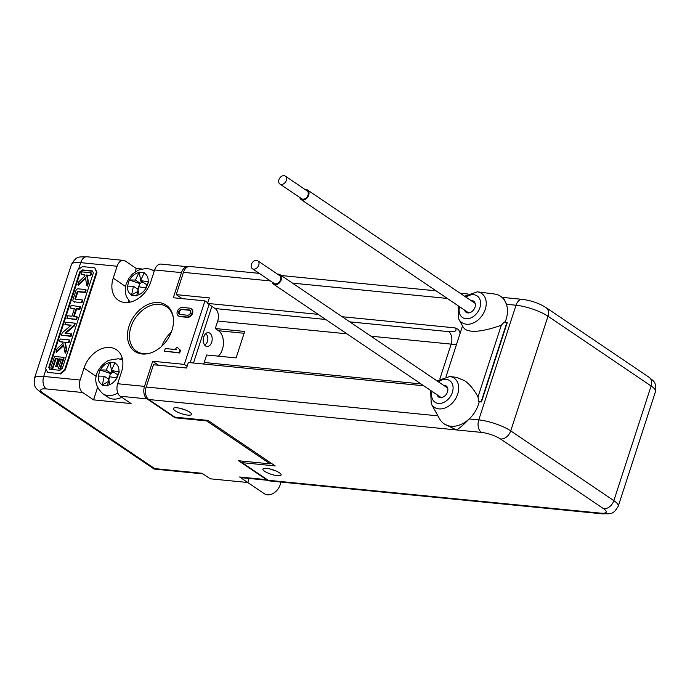 <?xml version="1.0" encoding="UTF-8"?>
<svg xmlns="http://www.w3.org/2000/svg" width="690" height="690" viewBox="0 0 690 690"><rect width="100%" height="100%" fill="white"/><g stroke="black" fill="none" stroke-linecap="round" stroke-linejoin="round"><path stroke-width="1.03" d="M270.282 469.036A9.582 2.406 -162 0 0 275.181 470.623M180.728 408.463A9.582 2.406 -162 0 0 185.619 410.05M111.608 370.711L111.935 372.29L111.504 373.609L110.4 373.497L107.545 385.339A12.575 9.177 -55.9 0 0 109.926 384.546A12.575 9.177 -55.9 0 0 116.903 377.93L109.356 376.714M109.339 376.774L108.563 379.155M116.903 377.93L119.327 371.841L117.757 374.23L116.576 377.87M117.757 374.23L116.653 374.118L111.357 370.539L115.006 362.664L109.857 362.155L111.495 370.168M111.935 372.29L114.29 372.522M110.4 373.497L100.024 369.935L106.208 370.03L111.504 373.609M100.024 369.935L98.29 376.093A12.575 9.177 -55.9 0 0 102.396 384.83L104.199 376.205L98.29 376.093M104.199 376.205L108.71 379.25M108.183 381.656L102.396 384.83M102.336 385.287L107.485 385.796L107.545 385.339M119.327 371.841L111.357 370.539M109.857 362.155L106.208 370.03M122.604 359.947L118.404 358.74L108.779 360.266C98.368 366.062 88.717 380.535 102.836 393.74L108.037 397.259A19.639 14.335 -55.9 0 0 121.121 397.569A19.639 14.335 -55.9 0 0 121.751 397.268M247.745 482.5L264.313 493.704A11.98 8.737 -55.9 0 0 272.291 493.893A11.98 8.737 -55.9 0 0 280.804 482.051M140.838 280.735L141.165 282.322L140.734 283.642L139.63 283.53L136.784 295.372A12.575 9.177 -55.9 0 0 139.164 294.57A12.575 9.177 -55.9 0 0 146.133 287.963L138.587 286.747M138.569 286.807L137.793 289.188M146.133 287.963L148.557 281.874L146.987 284.263L145.806 287.903M146.987 284.263L145.883 284.151L140.588 280.571L144.236 272.697L139.087 272.188L140.734 280.2M141.165 282.322L143.52 282.555M139.63 283.53L129.254 279.968L135.438 280.062L140.734 283.642M129.254 279.968L127.521 286.126A12.575 9.177 -55.9 0 0 131.635 294.863L133.437 286.238L127.521 286.126M133.437 286.238L137.94 289.282M137.422 291.689L131.635 294.863M131.574 295.32L136.724 295.829L136.784 295.372M148.557 281.874L140.588 280.571M139.087 272.188L135.438 280.062M164.401 351.176L179.659 352.995L180.521 350.356L177.045 347.044L175.812 348.502L176.304 349.623L165.264 348.528L164.401 351.176L179.115 352.633L179.978 349.985L177.045 347.044M180.521 350.356L179.978 349.985M179.659 352.995L179.115 352.633M178.581 315.986A4.787 3.493 -55.9 0 0 178.839 316.184A4.787 3.493 -55.9 0 0 180.09 316.624L179.547 316.262A4.787 3.493 -55.9 0 1 178.296 315.813A4.787 3.493 -55.9 0 1 177.632 310.664A4.787 3.493 -55.9 0 1 182.41 307.438L189.767 308.163A4.787 3.493 -55.9 0 1 191.018 308.611A4.787 3.493 -55.9 0 1 191.682 313.76A4.787 3.493 -55.9 0 1 186.904 316.986L179.547 316.262M191.277 308.81A4.787 3.493 -55.9 0 1 191.561 308.973A4.787 3.493 -55.9 0 1 192.225 314.123A4.787 3.493 -55.9 0 1 187.447 317.357L180.09 316.624M187.473 315.218A2.872 2.096 -55.9 0 0 190.345 313.286A2.872 2.096 -55.9 0 0 189.948 310.198A2.872 2.096 -55.9 0 0 189.198 309.931L181.841 309.206A2.872 2.096 -55.9 0 0 178.969 311.138A2.872 2.096 -55.9 0 0 179.366 314.226A2.872 2.096 -55.9 0 0 180.116 314.493L187.473 315.227M190.199 310.405A2.872 2.096 -55.9 0 0 189.741 310.302L182.384 309.569A2.872 2.096 -55.9 0 0 179.616 311.311A2.872 2.096 -55.9 0 0 179.659 314.381M60.073 373.635L47.688 372.41L60.073 373.635L64.696 369.65L96.436 271.981L94.78 267.824L82.438 266.599L77.59 270.118L45.592 368.607L47.688 372.41M60.617 374.006L65.24 370.021L64.696 369.65M93.34 272.955L62.411 368.149L59.918 370.288L49.775 369.288L48.749 367.434L79.816 271.826L82.421 269.928L92.538 270.929L93.34 272.955M65.24 370.021L96.98 272.352L96.436 271.981M96.98 272.352L94.78 267.824M50.129 369.322L48.749 367.434M49.292 367.805L80.359 272.188L79.816 271.826M80.359 272.188L82.964 270.299L82.421 269.928M82.964 270.299L92.667 271.256M84.904 275.155L81.179 274.473L84.844 274.836L85.043 275.922L78.824 281.718L77.823 284.798L85.388 277.742L86.871 285.695L87.975 282.279L86.621 275.008L90.226 275.362L91.063 272.783L82.015 271.886L81.179 274.473M86.871 285.695L87.414 286.057L88.518 282.65L87.164 275.379L90.769 275.733L91.606 273.154L91.063 272.783M90.769 275.733L90.226 275.362M85.526 278.493L78.367 285.168L77.823 284.798M88.518 282.65L87.975 282.279M87.164 275.379L86.621 275.008M63.092 342.274L59.366 341.593L63.032 341.955L63.238 343.042L57.011 348.847L56.011 351.917L63.575 344.862L65.058 352.814L66.171 349.399L64.808 342.128L68.413 342.49L69.25 339.903L60.211 339.014L59.366 341.593M65.058 352.814L65.602 353.177L66.706 349.77L65.352 342.499L68.957 342.852L69.794 340.274L69.25 339.903M68.957 342.852L68.413 342.49M63.713 345.612L56.554 352.288L56.011 351.917M66.706 349.77L66.171 349.399M65.352 342.499L64.808 342.128M50.775 368.055L52.82 368.572L55.968 358.886L55.424 358.524L58.115 358.791L55.597 366.528L56.675 366.64L59.193 358.895L61.453 359.119L58.305 368.796L59.814 368.952L63.592 357.334L54.545 356.437L50.775 368.055L52.276 368.201L55.424 358.524M55.968 358.886L58.02 359.093M52.82 368.572L52.276 368.201M56.675 366.64L55.597 366.528M57.218 367.002L59.737 359.257L59.193 358.895M59.737 359.257L61.358 359.421M59.814 368.952L58.305 368.796M60.358 369.314L64.136 357.696L63.592 357.334M61.47 335.142L71.053 336.401L71.812 334.072L64.998 333.089L73.951 325.447L74.701 323.127L65.662 322.23L64.903 324.55L71.174 325.171L62.221 332.813L61.47 335.142L70.509 336.03L71.268 333.71M71.053 336.401L70.509 336.03M65.869 333.175L74.494 325.818L73.951 325.447M74.494 325.818L75.245 323.489L74.701 323.127M70.846 325.456L64.903 324.55M76.633 308.973L76.09 308.603L73.571 316.348L76.806 316.667L75.96 319.254L66.921 318.357L67.758 315.779L71.958 316.193L74.477 308.447L70.277 308.033L71.113 305.454L80.704 306.714L79.859 309.293L76.633 308.973L74.21 316.417M80.161 306.343L79.316 308.922L76.09 308.603M79.859 309.293L79.316 308.922M66.921 318.357L76.504 319.617L77.349 317.038L76.806 316.667M74.373 308.749L70.277 308.033M76.504 319.617L75.96 319.254M82.257 299.891L82.8 300.254L81.955 302.841L73.985 301.737A2.105 1.535 -55.9 0 1 73.433 301.547A2.105 1.535 -55.9 0 1 73.002 299.641L75.935 290.602A2.105 1.535 -55.9 0 1 78.177 288.825L85.612 289.567L84.775 292.146L77.884 291.465A0.699 0.509 -55.9 0 0 77.133 292.06L75.038 298.511A0.699 0.509 -55.9 0 0 75.365 299.21L82.257 299.891L81.42 302.47M81.955 302.841L73.985 301.737M85.612 289.567L86.155 289.929L85.31 292.517L78.427 291.836A0.699 0.509 -55.9 0 0 77.677 292.422L75.581 298.873A0.699 0.509 -55.9 0 0 75.546 299.227M85.31 292.517L84.775 292.146M73.735 301.685A2.105 1.535 -55.9 0 0 73.977 301.91A2.105 1.535 -55.9 0 0 74.529 302.108M249.081 478.455L247.77 482.508L210.243 478.8L202.101 473.288L154.646 468.596L154.137 469.062L40.874 392.455A9.582 6.995 -55.9 0 0 43.375 393.335A14.369 3.614 -162 0 1 46.273 388.919A9.582 6.098 -84.4 0 1 43.712 376.43A23.952 6.02 -162 0 0 34.5 378.206C33.103 388.582 37.458 389.005 40.874 392.455M247.77 482.508L239.628 476.997A9.582 6.098 95.6 0 0 241.552 477.713L268.307 480.361M270.532 462.749L270.17 463.878L206.664 420.917L175.027 417.795L175.226 417.174M187.119 366.278L184.316 364.38L152.68 361.258L144.512 386.391A9.582 6.098 -84.4 0 0 147.074 398.889L175.027 417.795M147.074 398.889L120.215 396.233L131.074 403.572L93.547 399.864L82.697 392.524A9.582 6.098 -84.4 0 1 80.135 380.026L43.712 376.43L46.006 369.357M270.17 463.878L238.533 460.748L266.478 479.654A9.582 6.098 95.6 0 0 268.298 480.352M187.947 266.754A9.582 6.098 95.6 0 0 187.853 266.745A9.582 6.098 95.6 0 0 181.479 272.61L154.629 269.954L150.756 281.865A24.435 17.828 -55.9 0 1 118.309 300.245A24.435 17.828 -55.9 0 1 113.229 278.156L117.102 266.245A9.582 6.098 -84.4 0 1 123.475 260.38A9.582 6.098 -84.4 0 1 125.399 261.096L136.249 268.436L141.907 268.997M151.834 269.98L154.534 270.247M206.664 420.917L206.862 420.296M120.215 396.233A9.582 6.098 -84.4 0 1 117.654 383.735L121.526 371.832A24.435 17.828 -55.9 0 0 116.455 349.735A24.435 17.828 -55.9 0 0 83.999 368.124L80.135 380.026M122.328 358.602A24.435 17.828 -55.9 0 0 120.051 359.067M97.557 387.521L93.547 399.864M184.316 364.38L204.947 300.875L173.311 297.752L181.479 272.61M154.629 269.954A9.582 6.098 -84.4 0 1 160.994 264.089L187.853 266.745M135.119 271.92L136.249 268.436M128.305 300.124A24.435 17.828 -55.9 0 0 128.72 302.401M152.68 361.258L158.588 365.252M132.868 349.813A27.936 20.381 -55.9 0 0 148.557 353.53A27.936 20.381 -55.9 0 0 173.216 317.072A27.936 20.381 -55.9 0 0 168.101 306.714A27.936 20.381 -55.9 0 0 135.671 314.079A27.936 20.381 -55.9 0 0 132.868 349.813M207.75 302.772L204.947 300.875M209.087 304.454L190.164 362.69M211.89 306.343L193.476 363.009M203.981 343.922A6.978 4.442 95.6 0 0 206.069 346.242A6.978 4.442 95.6 0 0 211.183 343.439A6.978 4.442 95.6 0 0 211.442 335.211A6.978 4.442 95.6 0 0 207.405 332.692A6.978 4.442 95.6 0 0 203.981 343.922M173.302 317.667A26.832 19.57 -55.9 0 0 168.489 308.301A26.832 19.57 -55.9 0 0 166.601 306.774A26.832 19.57 -55.9 0 0 136.318 316.676A26.832 19.57 -55.9 0 0 134.654 349.701A26.832 19.57 -55.9 0 0 136.542 351.219A26.832 19.57 -55.9 0 0 149.143 353.384M204.507 344.853A5.753 3.657 95.6 0 0 207.25 335.625A5.753 3.657 95.6 0 0 205.603 333.753M161.848 346.147A26.832 19.57 124.1 0 1 171.31 332.157M470.985 300.564A6.71 4.89 124.1 0 1 473.607 301.185A6.71 4.89 124.1 0 1 474.082 301.565A6.71 4.89 124.1 0 1 473.668 309.819A6.71 4.89 124.1 0 1 466.095 312.294A6.71 4.89 124.1 0 1 465.621 311.915A6.71 4.89 124.1 0 1 464.543 310.086M464.551 296.217L477.29 291.836L494.307 293.983A25.866 18.872 124.1 0 1 500.63 296.321A25.866 18.872 124.1 0 1 502.449 297.795A25.866 18.872 124.1 0 1 506.443 304.281A25.866 18.872 124.1 0 1 505.08 322.204M477.29 291.836A17.604 12.843 124.1 0 1 482.827 294.423A17.604 12.843 124.1 0 1 481.068 316.952A17.604 12.843 124.1 0 1 460.627 321.592A17.604 12.843 124.1 0 1 458.79 319.194L463.447 327.578L464.965 329.208C470.891 332.968 483 331.666 501.285 325.275L504.304 321.997A4.787 1.208 18 0 0 506.883 322.523L481.456 401.951L479.222 401.735A25.866 18.872 -55.9 0 1 469.183 418.951A25.866 18.872 124.1 0 1 444.127 423.858A25.866 18.872 124.1 0 1 442.307 422.384A25.866 18.872 124.1 0 1 439.608 418.865L431.276 403.866L430.595 390.411M500.63 296.321L503.847 298.736L506.443 304.281L516.025 305.23A9.582 6.098 -84.4 0 1 522.39 299.365L502.173 297.364M342.171 316.719L455.038 327.879L458.445 329.406L460.204 333.054M218.342 356.152A14.369 9.143 95.6 0 0 223.431 342.827A14.369 9.143 95.6 0 0 218.523 330.743L215.271 328.535L217.704 321.04A9.582 6.098 95.6 0 0 215.142 308.551L207.543 303.41L209.337 297.899L176.226 294.621L183.462 272.352A9.582 6.098 -84.4 0 1 189.836 266.487L259.242 273.352M207.543 303.41L318.133 314.347M456.539 377.37L464.586 380.69C469.252 383.778 473.728 389.169 478.023 396.871L478.515 401.382L479.222 401.735M481.456 401.951L481.085 401.908A4.787 1.208 18 0 1 478.515 401.382M507.254 322.566L481.448 401.942M176.226 294.621L182.134 298.623M423.746 385.779L188.344 362.509L186.55 368.02L153.439 364.743L146.202 387.012A9.582 6.098 -84.4 0 0 148.764 399.51L174.82 417.131L207.932 420.4L275.232 465.931L242.121 462.654L268.177 480.275A9.582 6.098 -84.4 0 0 270.101 480.99L602.663 513.869C610.995 513.42 612.651 515.404 618.24 506.227L655.5 391.566A23.952 6.02 18 0 0 651.11 385.977L613.859 500.647L510.729 430.888L547.989 316.227A9.582 6.995 -55.9 0 0 545.997 307.559L649.126 377.318A9.582 6.995 124.1 0 1 651.11 385.977L547.989 316.227A23.952 6.02 18 0 0 516.025 305.23L478.765 419.891A9.582 6.098 95.6 0 0 481.327 432.389A14.369 3.614 18 0 1 500.509 438.987A9.582 6.995 -55.9 0 0 510.729 430.888A23.952 6.02 18 0 0 478.765 419.891L469.183 418.951C463.421 424.988 459.135 428.637 456.314 429.913L444.127 423.858M203.636 364.018A9.582 6.098 95.6 0 0 204.231 362.5L421.012 383.925M215.271 328.535L244.7 331.45L236.101 357.912L206.672 354.996L204.231 362.5M187.887 415.13A9.582 2.406 18 0 1 178.003 412.318A9.582 2.406 18 0 1 173.345 408.497A9.582 2.406 18 0 1 177.028 407.79A9.582 2.406 18 0 1 186.904 410.602A9.582 2.406 18 0 1 191.57 414.423A9.582 2.406 18 0 1 187.887 415.13M266.582 468.363A9.582 2.406 18 0 1 276.466 471.175A9.582 2.406 18 0 1 281.123 474.996A9.582 2.406 18 0 1 277.44 475.703A9.582 2.406 18 0 1 267.565 472.892A9.582 2.406 18 0 1 262.899 469.071A9.582 2.406 18 0 1 266.582 468.363M242.121 462.654L242.613 461.153M443.472 385.236A6.71 4.89 124.1 0 1 446.094 385.857A6.71 4.89 124.1 0 1 446.568 386.236A6.71 4.89 124.1 0 1 446.154 394.49A6.71 4.89 124.1 0 1 438.581 396.966A6.71 4.89 124.1 0 1 438.107 396.586A6.71 4.89 124.1 0 1 437.029 394.766M286.514 178.287A4.787 3.493 -55.9 0 0 285.281 176.114A4.787 3.493 -55.9 0 0 280.787 176.89A4.787 3.493 -55.9 0 0 278.682 181.875A4.787 3.493 -55.9 0 0 279.907 184.049A4.787 3.493 -55.9 0 0 284.401 183.273A4.787 3.493 -55.9 0 0 286.514 178.287M279.907 184.049L301.625 198.729A4.787 3.493 -55.9 0 0 306.119 197.952A4.787 3.493 -55.9 0 0 308.223 192.967A4.787 3.493 -55.9 0 0 306.99 190.794L285.281 176.114M299.702 197.435A5.753 4.192 -55.9 0 0 301.082 199.522A5.753 4.192 -55.9 0 0 306.481 198.591A5.753 4.192 -55.9 0 0 309.008 192.614A5.753 4.192 -55.9 0 0 307.524 190A5.753 4.192 -55.9 0 0 305.066 189.5M259 262.959A4.787 3.493 -55.9 0 0 257.767 260.786A4.787 3.493 -55.9 0 0 253.273 261.562A4.787 3.493 -55.9 0 0 251.169 266.547A4.787 3.493 -55.9 0 0 252.402 268.721A4.787 3.493 -55.9 0 0 256.887 267.944A4.787 3.493 -55.9 0 0 259 262.959M252.402 268.721L274.111 283.409A4.787 3.493 -55.9 0 0 278.605 282.633A4.787 3.493 -55.9 0 0 280.709 277.647A4.787 3.493 -55.9 0 0 279.476 275.474L257.767 260.786M272.188 282.106A5.753 4.192 -55.9 0 0 273.576 284.202A5.753 4.192 -55.9 0 0 278.967 283.271A5.753 4.192 -55.9 0 0 281.494 277.285A5.753 4.192 -55.9 0 0 280.011 274.68A5.753 4.192 -55.9 0 0 277.561 274.172M102.836 393.74A19.639 14.335 -55.9 0 0 115.911 394.05A19.639 14.335 -55.9 0 0 117.817 393.05M118.913 371.755A12.575 9.177 -55.9 0 0 114.799 363.018M109.65 362.509A12.575 9.177 -55.9 0 0 107.269 363.311A12.575 9.177 -55.9 0 0 100.291 369.918M109.926 384.546A47.912 20.976 -114.6 0 1 108.675 379.379M154.077 271.23L154.189 271.308A19.639 14.335 -55.9 0 0 154.077 271.23C150.437 268.229 145.081 267.918 138.009 270.299L132.584 273.921L128.935 278.199L126.072 284.28L125.244 288.843L125.364 292.655L126.27 296.295L130.074 302.16M148.143 281.787A12.575 9.177 -55.9 0 0 144.029 273.05M138.88 272.541A12.575 9.177 -55.9 0 0 136.499 273.335A12.575 9.177 -55.9 0 0 129.53 279.95M139.164 294.57A47.912 20.976 -114.6 0 1 137.914 289.412M187.447 317.357L186.904 316.986M189.741 310.302L189.198 309.931M182.384 309.569L181.841 309.206M75.581 298.873L75.038 298.511M77.677 292.422L77.133 292.06M78.427 291.836L77.884 291.465M82.697 392.524L46.273 388.919M154.646 468.596L43.375 393.335M239.628 476.997L266.478 479.654M144.512 386.391L117.654 383.735M83.999 368.124L96.307 376.447M113.229 278.156L125.537 286.479M117.102 266.245L80.687 262.649A9.582 6.098 -84.4 0 1 87.052 256.784L123.475 260.38M78.462 269.488L80.687 262.649A23.952 6.02 -162 0 0 71.467 264.425C77.064 255.266 78.651 257.241 87.052 256.784M465.991 297.183A13.05 9.522 124.1 0 1 478.084 296.674A13.05 9.522 124.1 0 1 476.773 313.363A13.05 9.522 124.1 0 1 461.619 316.805A13.05 9.522 124.1 0 1 459.549 306.714M447.318 298.434L292.517 283.133M270.48 280.951L183.462 272.352M478.023 396.871L501.285 325.275M481.085 401.908L506.883 322.523M456.556 344.301A28.747 7.219 18 0 1 451.165 344.12A9.582 6.098 95.6 0 0 448.604 331.631A19.165 4.813 18 0 0 455.038 327.879M215.142 308.551L325.732 319.479M349.77 321.859L448.604 331.631M439.892 378.819L451.165 344.12L370.961 336.194M437.037 380.889L449.777 376.507A17.604 12.843 124.1 0 1 455.314 379.103A17.604 12.843 124.1 0 1 453.554 401.623A17.604 12.843 124.1 0 1 433.113 406.263A17.604 12.843 124.1 0 1 431.276 403.866M146.202 387.012L437.934 415.854M148.764 399.51L481.327 432.389M217.704 321.04L346.923 333.813M500.509 438.987L603.629 508.737A14.369 3.614 18 0 1 600.74 513.153L268.177 480.275M438.478 381.863A13.05 9.522 124.1 0 1 450.57 381.346A13.05 9.522 124.1 0 1 449.259 398.044A13.05 9.522 124.1 0 1 434.114 401.485A13.05 9.522 124.1 0 1 432.035 391.385M603.629 508.737A9.582 6.995 -55.9 0 0 613.859 500.647A23.952 6.02 18 0 1 618.24 506.227M600.74 513.153A9.582 6.098 95.6 0 0 602.663 513.869M244.105 333.27L218.523 330.743M178.839 316.184L178.296 315.813M191.561 308.973L191.018 308.611M73.977 301.91L73.433 301.547M154.172 469.071L203.015 473.901M71.467 264.425L34.5 378.206M458.79 319.194L458.108 305.739M446.076 376.559L462.524 325.922M467.716 293.957L460.109 293.207M436.08 290.835L281.27 275.526M449.777 376.507L456.539 377.361M522.39 299.365C531.093 300.469 538.959 303.203 545.997 307.559M649.126 377.318C652.542 380.768 656.897 381.19 655.5 391.566M475.16 303.384L307.524 190M468.717 312.915L301.082 199.522M447.646 388.065L280.011 274.68M441.203 397.587L273.576 284.202"/></g></svg>
